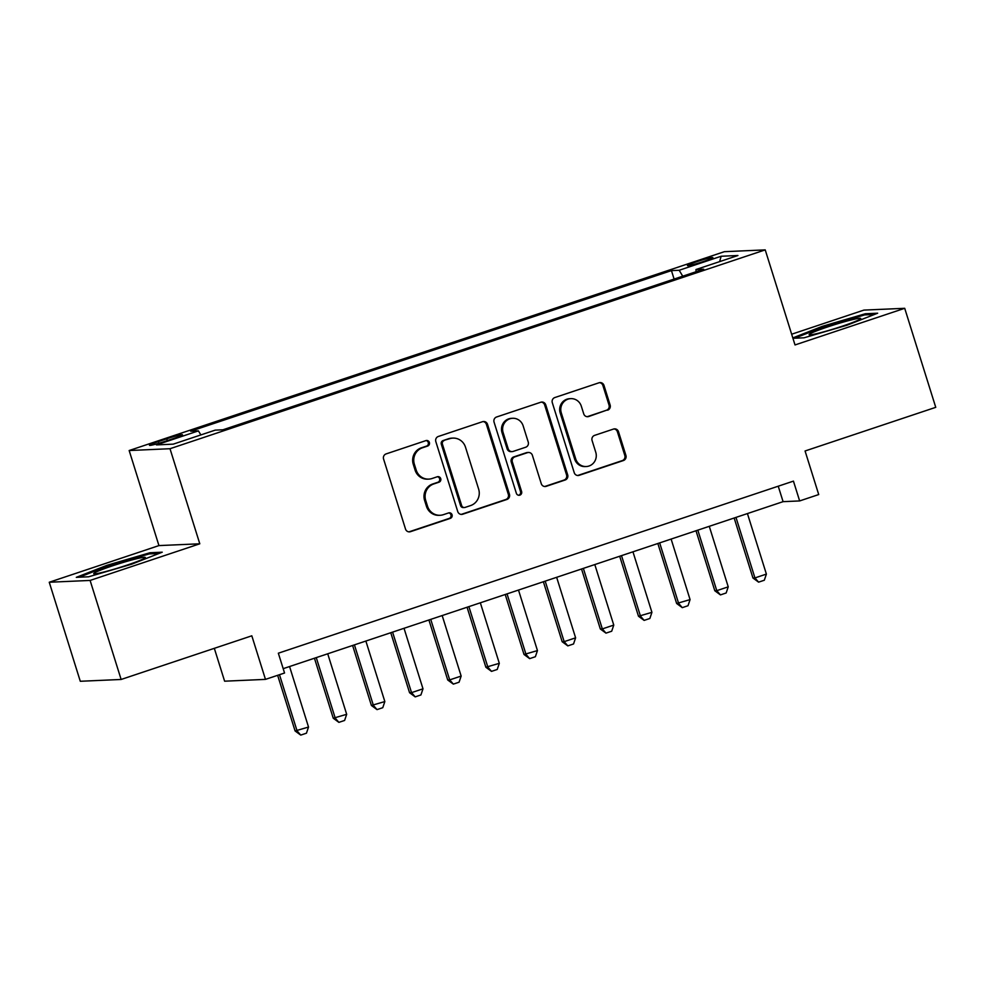 <?xml version="1.0" encoding="UTF-8"?>
<svg xmlns="http://www.w3.org/2000/svg" width="985" height="985" viewBox="0 0 985 985"><rect width="100%" height="100%" fill="white"/><g stroke="black" fill="none" stroke-linecap="round" stroke-linejoin="round"><path stroke-width="1.48" d="M429.374 442.462A2.856 2.758 87.5 0 0 425.902 440.615L386.108 453.913A4.088 3.94 87.5 0 0 383.584 459.047L405.512 529.043A4.088 3.94 87.5 0 0 410.474 531.678L450.268 518.381A2.856 2.758 87.5 0 0 449.295 512.803A2.856 2.758 87.5 0 0 448.569 512.939L443.41 514.663A13.076 12.608 87.5 0 1 427.527 506.216L425.705 500.392A13.076 12.608 87.5 0 1 433.782 483.943L438.941 482.219A2.856 2.758 87.5 0 0 437.956 476.642A2.856 2.758 87.5 0 0 437.229 476.777L432.083 478.501A13.076 12.608 87.5 0 1 416.199 470.067L414.365 464.231A13.076 12.608 87.5 0 1 422.454 447.781L427.601 446.07A2.856 2.758 87.5 0 0 429.374 442.462M428.758 479.116L427.65 479.166A13.076 12.608 87.5 0 1 415.091 470.116L413.269 464.28A13.076 12.608 87.5 0 1 421.346 447.83L426.505 446.106A2.856 2.758 87.5 0 0 426.074 440.566M408.886 531.851A4.088 3.94 87.5 0 0 409.366 531.728L449.16 518.43A2.856 2.758 87.5 0 0 448.741 512.889M440.086 515.278L438.99 515.327A13.076 12.608 87.5 0 1 426.431 506.265L424.597 500.442A13.076 12.608 87.5 0 1 432.686 483.992L437.833 482.268A2.856 2.758 87.5 0 0 437.414 476.728M696.617 261.751A13.322 0.936 -17.4 0 0 687.444 265.581A13.322 0.936 -17.4 0 0 703.684 261.444A13.322 0.936 -17.4 0 0 712.857 257.614A13.322 0.936 -17.4 0 0 696.617 261.751M607.61 410.191A4.088 3.94 87.5 0 0 610.134 405.057L603.99 385.418A4.088 3.94 87.5 0 0 599.015 382.783L554.826 397.546A4.088 3.94 87.5 0 0 552.302 402.693L574.23 472.677A4.088 3.94 87.5 0 0 579.192 475.312L623.394 460.549A4.088 3.94 87.5 0 0 625.918 455.415L618.481 431.689A4.088 3.94 87.5 0 0 613.52 429.054L594.608 435.37A4.088 3.94 87.5 0 0 592.083 440.517L595.765 452.275A10.921 10.54 87.5 0 1 586.235 466.533A10.921 10.54 87.5 0 1 575.732 458.973L561.29 412.887A10.921 10.54 87.5 0 1 570.832 398.629A10.921 10.54 87.5 0 1 581.322 406.202L583.736 413.872A4.088 3.94 87.5 0 0 588.698 416.52L606.501 410.24A4.088 3.94 87.5 0 0 609.038 405.106L602.882 385.467A4.088 3.94 87.5 0 0 599.508 382.66M90.103 580.436L199.795 543.794L158.942 545.591L49.25 582.246L90.103 580.436L121.13 679.465L251.815 635.805L265.47 679.379L284.554 673.014L278.336 653.203L793.442 481.123L799.648 500.934L818.72 494.556L805.065 450.982L935.75 407.334L904.71 308.305L863.87 310.103L791.657 334.223M199.795 543.794L169.999 448.717L765.222 249.882L795.018 344.947L904.71 308.305M487.513 424.338A4.088 3.94 87.5 0 0 482.551 421.691L438.35 436.466A4.088 3.94 87.5 0 0 435.826 441.6L457.754 511.584A4.088 3.94 87.5 0 0 462.716 514.219L506.918 499.457A4.088 3.94 87.5 0 0 509.442 494.322L487.513 424.338L486.405 424.387A4.088 3.94 87.5 0 0 483.032 421.568M496.588 417L540.777 402.237A4.088 3.94 87.5 0 1 545.752 404.872L567.68 474.868A4.088 3.94 87.5 0 1 565.156 480.003L546.244 486.319A4.088 3.94 87.5 0 1 541.27 483.684L532.38 455.304A4.088 3.94 87.5 0 0 527.418 452.669L514.872 456.855A4.088 3.94 87.5 0 0 512.348 461.99L521.607 491.552A2.856 2.758 87.5 0 1 519.107 495.283A2.856 2.758 87.5 0 1 516.362 493.3L494.064 422.146A4.088 3.94 87.5 0 1 496.588 417M121.13 679.465L80.29 681.275L49.25 582.246M165.197 441.305L173.594 438.497A12.903 0.911 -17.4 0 0 182.484 434.791A12.903 0.911 -17.4 0 0 166.748 438.805L158.351 441.6A12.903 0.911 -17.4 0 0 149.461 445.306A12.903 0.911 -17.4 0 0 165.197 441.305M169.999 448.717L129.158 450.527L724.381 251.68L765.222 249.882M674.097 279.075L671.45 270.604L190.696 431.221L198.416 430.876L200.854 434.927M671.45 270.604L679.182 270.272L721.143 256.248L737.925 255.509L695.964 269.533L703.684 269.188L222.93 429.792L215.198 430.137L173.237 444.149L156.455 444.9L198.416 430.876M214.324 648.339L224.617 681.189L265.47 679.379M158.942 545.591L129.158 450.527M283.188 668.667L783.087 501.66L799.648 500.934M778.236 486.208L783.087 501.66M695.964 269.533L696.038 271.737M682.728 276.194L679.182 270.272M721.143 256.248L719.629 261.616M131.584 564.22L162.242 552.191L149.942 552.745L106.971 565.316L76.301 577.345L88.613 576.791L131.584 564.22M792.937 338.286L804.019 337.806L846.989 325.222L877.66 313.205L865.359 313.747L822.389 326.318L792.814 337.917M107.254 566.227L106.971 565.316M150.299 553.853L149.942 552.745M865.704 314.868L865.359 313.747M822.672 327.229L822.389 326.318M461.128 514.404A4.088 3.94 87.5 0 0 461.62 514.269L505.81 499.506A4.088 3.94 87.5 0 0 508.334 494.371L486.405 424.387M444.173 440.529A2.856 2.758 87.5 0 0 442.413 444.124L461.657 505.564A2.856 2.758 87.5 0 0 465.142 507.398L470.571 505.588A13.076 12.608 87.5 0 0 478.648 489.139L465.486 447.153A13.076 12.608 87.5 0 0 449.603 438.719L443.078 440.578A2.856 2.758 87.5 0 0 441.305 444.173L442.413 444.124M464.403 507.534L463.307 507.583A2.856 2.758 87.5 0 1 460.561 505.6L441.305 444.173M452.928 438.091L451.832 438.14A13.076 12.608 87.5 0 0 448.507 438.756L449.603 438.719M443.078 440.578L448.507 438.756M544.643 486.504A4.088 3.94 87.5 0 0 545.136 486.368L564.048 480.052A4.088 3.94 87.5 0 0 566.572 474.918L544.643 404.921A4.088 3.94 87.5 0 0 541.27 402.114M528.452 452.472L527.357 452.521A4.088 3.94 87.5 0 0 526.31 452.718L513.764 456.905A4.088 3.94 87.5 0 0 511.24 462.039L520.499 491.589L521.607 491.552M518.553 495.246A2.856 2.758 87.5 0 0 520.499 491.589M523.146 425.852A10.921 10.54 87.5 0 0 512.656 418.28A10.921 10.54 87.5 0 0 503.113 432.538L508.198 448.778A4.088 3.94 87.5 0 0 513.16 451.413L525.707 447.227A4.088 3.94 87.5 0 0 528.243 442.08L523.146 425.852M512.656 418.28L511.547 418.329A10.921 10.54 87.5 0 0 502.005 432.587L503.113 432.538M512.126 451.61L511.018 451.659A4.088 3.94 87.5 0 1 507.103 448.828L502.005 432.587M587.109 416.692A4.088 3.94 87.5 0 0 587.589 416.569L606.501 410.24M570.832 398.629L569.724 398.679A10.921 10.54 87.5 0 0 560.182 412.937L561.29 412.887M586.235 466.533L585.127 466.582A10.921 10.54 87.5 0 1 574.624 459.022L560.182 412.937M577.604 475.484A4.088 3.94 87.5 0 0 578.096 475.361L622.286 460.598A4.088 3.94 87.5 0 0 624.81 455.464L617.386 431.738A4.088 3.94 87.5 0 0 614.012 428.931M277.647 675.316L295.094 730.968L308.527 727.053L289.565 666.537M308.527 727.053L306.446 733.197L300.733 735.105L295.094 730.968M279.481 674.7L297.076 730.882L300.733 735.105M112.352 565.883A27.051 1.908 -17.4 0 0 93.981 573.812A27.051 1.908 -17.4 0 0 126.696 565.242A27.051 1.908 -17.4 0 0 145.214 557.756A27.051 1.908 -17.4 0 0 112.352 565.883M79.243 577.21L107.611 566.092L149.24 553.902L158.991 553.471M809.867 333.903A27.051 1.908 -17.4 0 0 809.387 334.814A27.051 1.908 -17.4 0 0 833.679 328.953A27.051 1.908 -17.4 0 0 860.004 319.226A27.051 1.908 -17.4 0 0 860.619 318.758A27.051 1.908 -17.4 0 0 839.343 323.228A27.051 1.908 -17.4 0 0 809.867 333.903M794.661 338.212L823.017 327.094L864.658 314.904L874.397 314.474M314.449 658.226L333.25 718.225L346.683 714.31L327.722 653.794M346.683 714.31L344.602 720.454L338.877 722.362L333.25 718.225M316.271 657.611L335.232 718.127L338.877 722.362M352.605 645.471L371.407 705.469L384.839 701.566L365.866 641.038M384.839 701.566L382.759 707.698L377.033 709.619L371.407 705.469M354.428 644.867L373.389 705.383L377.033 709.619M390.762 632.727L409.563 692.726L411.545 692.64L422.996 688.811L404.022 628.295M422.996 688.811L420.915 694.954L415.19 696.875L409.563 692.726M392.584 632.124L411.545 692.64L415.19 696.875M428.906 619.984L447.719 679.982L449.702 679.896L461.152 676.067L442.179 615.551M461.152 676.067L459.072 682.211L453.346 684.119L447.719 679.982M430.74 619.368L449.702 679.896L453.346 684.119M467.062 607.24L485.864 667.239L499.309 663.324L480.335 602.808M499.309 663.324L497.228 669.468L491.503 671.376L485.864 667.239M468.885 606.625L487.858 667.14L491.503 671.376M505.219 594.484L524.02 654.483L537.453 650.58L518.492 590.052M537.453 650.58L535.384 656.712L529.659 658.633L524.02 654.483M507.041 593.881L526.015 654.397L529.659 658.633M543.375 581.741L562.176 641.74L564.171 641.654L575.609 637.824L556.648 577.308M575.609 637.824L573.541 643.968L567.816 645.889L562.176 641.74M545.197 581.138L564.171 641.654L567.816 645.889M581.532 568.998L600.333 628.996L602.327 628.91L613.766 625.081L594.805 564.565M613.766 625.081L611.697 631.225L605.972 633.133L600.333 628.996M583.354 568.382L602.327 628.91L605.972 633.133M619.688 556.254L638.489 616.253L651.922 612.338L632.961 551.822M651.922 612.338L649.854 618.481L644.128 620.39L638.489 616.253M621.51 555.638L640.484 616.154L644.128 620.39M657.845 543.498L676.646 603.497L690.079 599.594L671.117 539.066M690.079 599.594L688.01 605.726L682.285 607.646L676.646 603.497M659.667 542.895L678.628 603.411L682.285 607.646M696.001 530.755L714.802 590.754L716.784 590.668L728.235 586.838L709.274 526.322M728.235 586.838L726.154 592.982L720.441 594.903L714.802 590.754M697.823 530.152L716.784 590.668L720.441 594.903M734.157 518.012L752.959 578.01L754.941 577.924L766.392 574.095L747.43 513.579M766.392 574.095L764.311 580.239L758.585 582.147L752.959 578.01M735.98 517.396L754.941 577.924L758.585 582.147M158.88 443.287L158.351 441.6M167.315 440.59L166.748 438.805M421.346 447.83L422.454 447.781M413.269 464.28L414.365 464.231M415.091 470.116L416.199 470.067M437.833 482.268L438.941 482.219M432.686 483.992L433.782 483.943M424.597 500.442L425.705 500.392M426.431 506.265L427.527 506.216M449.16 518.43L450.268 518.381M409.366 531.728L410.474 531.678M426.505 446.106L427.601 446.07M508.334 494.371L509.442 494.322M505.81 499.506L506.918 499.457M461.62 514.269L462.716 514.219M460.561 505.6L461.657 505.564M544.643 404.921L545.752 404.872M566.572 474.918L567.68 474.868M564.048 480.052L565.156 480.003M545.136 486.368L546.244 486.319M526.31 452.718L527.418 452.669M513.764 456.905L514.872 456.855M511.24 462.039L512.348 461.99M507.103 448.828L508.198 448.778M587.589 416.569L588.698 416.52M574.624 459.022L575.732 458.973M617.386 431.738L618.481 431.689M624.81 455.464L625.918 455.415M622.286 460.598L623.394 460.549M578.096 475.361L579.192 475.312M602.882 385.467L603.99 385.418M609.038 405.106L610.134 405.057"/></g></svg>

